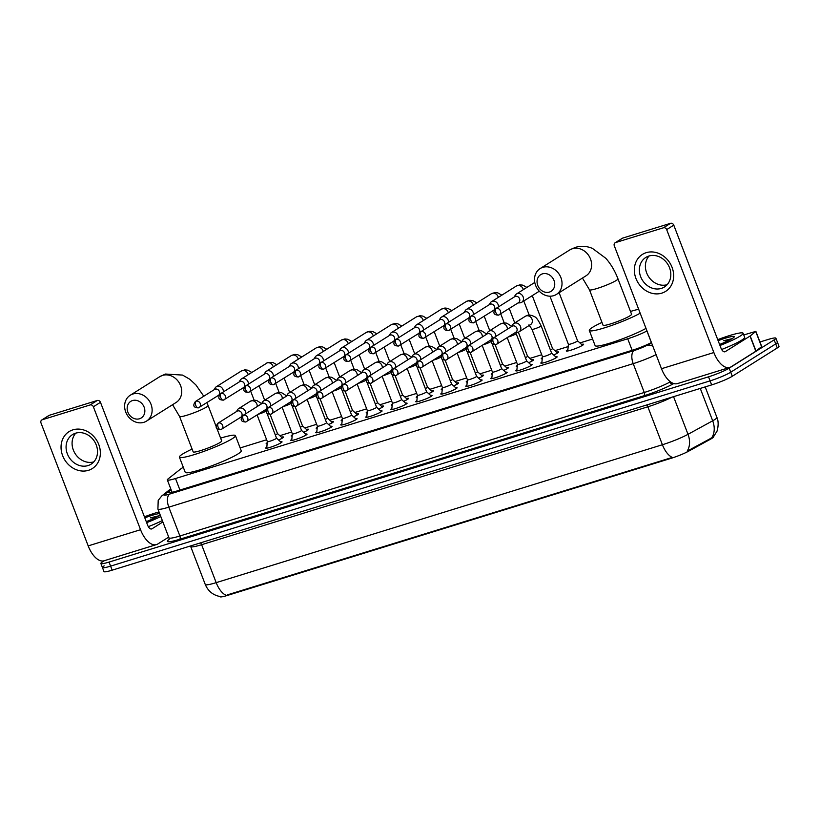 <?xml version="1.0" encoding="UTF-8"?>
<svg xmlns="http://www.w3.org/2000/svg" width="820" height="820" viewBox="0 0 820 820"><rect width="100%" height="100%" fill="white"/><g stroke="black" fill="none" stroke-linecap="round" stroke-linejoin="round"><path stroke-width="1.23" d="M280.583 441.826A8.723 1.004 159 0 1 282.039 441.847A8.723 1.004 159 0 1 281.116 442.738A8.723 1.004 159 0 1 272.117 446.695A8.723 1.004 159 0 1 265.741 448.099A8.723 1.004 159 0 1 266.664 447.207A8.723 1.004 159 0 1 266.808 447.115M305.593 434.098A8.723 1.004 159 0 1 307.049 434.118A8.723 1.004 159 0 1 306.127 435.01A8.723 1.004 159 0 1 297.127 438.966A8.723 1.004 159 0 1 290.752 440.371A8.723 1.004 159 0 1 291.674 439.479A8.723 1.004 159 0 1 291.817 439.387M330.603 426.369A8.723 1.004 159 0 1 332.059 426.39A8.723 1.004 159 0 1 331.136 427.281A8.723 1.004 159 0 1 322.137 431.238A8.723 1.004 159 0 1 315.761 432.642A8.723 1.004 159 0 1 316.684 431.75A8.723 1.004 159 0 1 316.827 431.658M355.613 418.641A8.723 1.004 159 0 1 357.069 418.661A8.723 1.004 159 0 1 356.136 419.553A8.723 1.004 159 0 1 347.147 423.509A8.723 1.004 159 0 1 340.771 424.914A8.723 1.004 159 0 1 341.694 424.022A8.723 1.004 159 0 1 341.837 423.93M380.623 410.912A8.723 1.004 159 0 1 382.079 410.933A8.723 1.004 159 0 1 381.146 411.824A8.723 1.004 159 0 1 372.147 415.781A8.723 1.004 159 0 1 365.781 417.185A8.723 1.004 159 0 1 366.704 416.293A8.723 1.004 159 0 1 366.847 416.201M405.633 403.184A8.723 1.004 159 0 1 407.079 403.204A8.723 1.004 159 0 1 406.156 404.096A8.723 1.004 159 0 1 397.157 408.053A8.723 1.004 159 0 1 390.791 409.457A8.723 1.004 159 0 1 391.714 408.565A8.723 1.004 159 0 1 391.857 408.473M430.643 395.455A8.723 1.004 159 0 1 432.089 395.476A8.723 1.004 159 0 1 431.166 396.367A8.723 1.004 159 0 1 422.167 400.324A8.723 1.004 159 0 1 415.791 401.728A8.723 1.004 159 0 1 416.724 400.836A8.723 1.004 159 0 1 416.867 400.744M455.654 387.727A8.723 1.004 159 0 1 457.099 387.747A8.723 1.004 159 0 1 456.176 388.639A8.723 1.004 159 0 1 447.177 392.595A8.723 1.004 159 0 1 440.801 394A8.723 1.004 159 0 1 441.734 393.108A8.723 1.004 159 0 1 441.867 393.016M480.663 379.998A8.723 1.004 159 0 1 482.109 380.019A8.723 1.004 159 0 1 481.186 380.91A8.723 1.004 159 0 1 472.187 384.867A8.723 1.004 159 0 1 465.811 386.271A8.723 1.004 159 0 1 466.734 385.38A8.723 1.004 159 0 1 466.877 385.287M505.663 372.27A8.723 1.004 159 0 1 507.119 372.29A8.723 1.004 159 0 1 506.196 373.182A8.723 1.004 159 0 1 497.197 377.138A8.723 1.004 159 0 1 490.821 378.543A8.723 1.004 159 0 1 491.744 377.651A8.723 1.004 159 0 1 491.887 377.559M530.673 364.541A8.723 1.004 159 0 1 532.129 364.562A8.723 1.004 159 0 1 531.206 365.453A8.723 1.004 159 0 1 522.207 369.41A8.723 1.004 159 0 1 515.831 370.814A8.723 1.004 159 0 1 516.754 369.922A8.723 1.004 159 0 1 516.897 369.83M555.683 356.813A8.723 1.004 159 0 1 557.139 356.833A8.723 1.004 159 0 1 556.206 357.725A8.723 1.004 159 0 1 547.217 361.681A8.723 1.004 159 0 1 540.841 363.086A8.723 1.004 159 0 1 541.764 362.194A8.723 1.004 159 0 1 541.907 362.102M281.434 437.142A9.287 1.066 159 0 1 283.505 437.05A9.287 1.066 159 0 1 282.521 438.003A9.287 1.066 159 0 1 278.574 440.002M267.146 443.815A9.287 1.066 159 0 1 266.162 443.712A9.287 1.066 159 0 1 267.146 442.759A9.287 1.066 159 0 1 267.258 442.687M306.434 429.413A9.287 1.066 159 0 1 308.515 429.321A9.287 1.066 159 0 1 307.531 430.274A9.287 1.066 159 0 1 303.584 432.273M292.156 436.086A9.287 1.066 159 0 1 291.172 435.984A9.287 1.066 159 0 1 292.156 435.03A9.287 1.066 159 0 1 292.268 434.959M331.444 421.685A9.287 1.066 159 0 1 333.514 421.593A9.287 1.066 159 0 1 332.53 422.546A9.287 1.066 159 0 1 328.584 424.545M317.155 428.358A9.287 1.066 159 0 1 316.182 428.255A9.287 1.066 159 0 1 317.166 427.302A9.287 1.066 159 0 1 317.279 427.23M356.454 413.957A9.287 1.066 159 0 1 358.524 413.864A9.287 1.066 159 0 1 357.54 414.817A9.287 1.066 159 0 1 353.594 416.816M342.165 420.629A9.287 1.066 159 0 1 341.192 420.527A9.287 1.066 159 0 1 342.176 419.573A9.287 1.066 159 0 1 342.278 419.502M381.464 406.228A9.287 1.066 159 0 1 383.534 406.136A9.287 1.066 159 0 1 382.55 407.089A9.287 1.066 159 0 1 378.604 409.088M367.175 412.901A9.287 1.066 159 0 1 366.202 412.798A9.287 1.066 159 0 1 367.186 411.845A9.287 1.066 159 0 1 367.288 411.773M406.474 398.499A9.287 1.066 159 0 1 408.544 398.407A9.287 1.066 159 0 1 407.56 399.36A9.287 1.066 159 0 1 403.614 401.359M392.185 405.172A9.287 1.066 159 0 1 391.212 405.07A9.287 1.066 159 0 1 392.196 404.116A9.287 1.066 159 0 1 392.298 404.045M431.484 390.771A9.287 1.066 159 0 1 433.554 390.679A9.287 1.066 159 0 1 432.57 391.632A9.287 1.066 159 0 1 428.624 393.631M417.195 397.444A9.287 1.066 159 0 1 416.222 397.341A9.287 1.066 159 0 1 417.206 396.388A9.287 1.066 159 0 1 417.308 396.316M456.494 383.042A9.287 1.066 159 0 1 458.564 382.95A9.287 1.066 159 0 1 457.58 383.904A9.287 1.066 159 0 1 453.634 385.902M442.205 389.715A9.287 1.066 159 0 1 441.232 389.613A9.287 1.066 159 0 1 442.216 388.659A9.287 1.066 159 0 1 442.318 388.588M481.504 375.314A9.287 1.066 159 0 1 483.574 375.222A9.287 1.066 159 0 1 482.59 376.175A9.287 1.066 159 0 1 478.644 378.174M467.215 381.987A9.287 1.066 159 0 1 466.231 381.884A9.287 1.066 159 0 1 467.215 380.931A9.287 1.066 159 0 1 467.328 380.859M506.514 367.585A9.287 1.066 159 0 1 508.584 367.493A9.287 1.066 159 0 1 507.601 368.446A9.287 1.066 159 0 1 503.654 370.445M492.226 374.258A9.287 1.066 159 0 1 491.241 374.156A9.287 1.066 159 0 1 492.226 373.202A9.287 1.066 159 0 1 492.338 373.131M531.514 359.857A9.287 1.066 159 0 1 533.584 359.765A9.287 1.066 159 0 1 532.6 360.718A9.287 1.066 159 0 1 528.654 362.717M517.236 366.53A9.287 1.066 159 0 1 516.251 366.427A9.287 1.066 159 0 1 517.236 365.474A9.287 1.066 159 0 1 517.348 365.402M556.524 352.128A9.287 1.066 159 0 1 558.594 352.036A9.287 1.066 159 0 1 557.61 352.989A9.287 1.066 159 0 1 553.664 354.988M542.235 358.801A9.287 1.066 159 0 1 541.261 358.699A9.287 1.066 159 0 1 542.245 357.745A9.287 1.066 159 0 1 542.358 357.674M581.534 344.4A9.287 1.066 159 0 1 583.604 344.308A9.287 1.066 159 0 1 582.62 345.261A9.287 1.066 159 0 1 573.047 349.463A9.287 1.066 159 0 1 566.271 350.97A9.287 1.066 159 0 1 567.255 350.017A9.287 1.066 159 0 1 567.87 349.648M219.965 596.519L220.037 596.683A14.729 1.691 -21 0 0 227.386 595.433L671.283 458.257A14.729 1.691 -21 0 0 688.564 451.215L710.714 439.079A14.729 1.691 -21 0 0 712.006 438.321A14.729 1.691 -21 0 0 713.564 436.804L713.554 436.783M183.321 467.328A16.359 1.876 -21 0 0 180.615 469.009L168.038 478.952A16.359 1.876 -21 0 0 167.331 479.915A16.359 1.876 -21 0 0 175.511 478.521L627.72 338.773A16.359 1.876 -21 0 0 646.929 330.962L646.99 330.931M592.583 339.029L579.924 342.934M568.178 346.573L554.914 350.673M541.723 354.742L529.904 358.401M516.713 362.471L504.894 366.13M491.713 370.199L479.884 373.858M466.703 377.928L454.885 381.587M441.693 385.656L429.875 389.315M416.683 393.385L404.865 397.044M391.673 401.113L379.855 404.772M366.663 408.842L354.845 412.501M341.653 416.57L329.835 420.229M316.643 424.299L304.825 427.958M291.643 432.027L279.815 435.686M266.633 439.756L240.147 447.945M227.386 595.433L226.074 595.31A19.096 9.543 -107.2 0 1 216.183 582.641L662.406 444.737A21.822 2.511 -21 0 0 688.011 434.323A19.096 14.483 61.3 0 1 687.129 451.184L712.662 437.357M759.955 341.991L767.715 339.593A16.359 1.876 159 0 1 775.894 338.188L777.442 342.237A16.359 1.876 159 0 1 775.71 343.918L730.733 372.208A16.359 1.876 159 0 1 710.089 380.869L110.597 566.128A16.359 1.876 159 0 1 102.428 567.522L103.976 571.571A16.359 1.876 159 0 0 112.155 570.177L711.637 384.908A16.359 1.876 159 0 0 732.28 376.257L777.268 347.967A16.359 1.876 159 0 0 779 346.286L777.442 342.237A16.359 1.876 159 0 1 775.71 343.918L730.733 372.208A16.359 1.876 159 0 1 710.089 380.869L110.597 566.128A16.359 1.876 159 0 1 102.428 567.522A16.359 1.876 159 0 1 104.16 565.841M227.201 594.93L672.297 457.416A19.096 9.543 72.8 0 1 662.406 444.737L647.841 406.802L201.617 544.705A21.822 2.511 159 0 1 190.711 546.561L190.445 545.976M775.894 338.188A16.359 1.876 159 0 1 774.162 339.869L729.175 368.17A16.359 1.876 159 0 1 708.531 376.821L109.05 562.079A16.359 1.876 159 0 1 100.87 563.473A16.359 1.876 159 0 1 102.602 561.792L104.345 560.706M171.165 489.909L169.135 491.518A16.359 1.876 -21 0 0 168.428 492.482A16.359 1.876 -21 0 0 176.597 491.088L632.333 350.253A16.359 1.876 -21 0 0 651.428 342.504M717.726 339.644A27.275 3.136 159 0 1 743.115 333.248A27.275 3.136 159 0 1 740.224 336.046A27.275 3.136 159 0 1 719.97 345.497M743.115 333.248L744.673 337.297A27.275 3.136 159 0 1 741.782 340.095A27.275 3.136 159 0 1 721.641 349.494M718.115 340.669A17.784 2.04 159 0 1 734.228 336.917A17.784 2.04 159 0 1 732.373 338.476A17.784 2.04 159 0 1 719.581 344.472M732.147 338.619L723.752 340.689L728.488 340.587M730.733 339.439L723.752 340.689M646.232 252.673A21.822 18.737 57.8 0 1 672.062 267.33A21.822 18.737 57.8 0 1 661.771 293.15A21.822 18.737 57.8 0 1 635.951 278.492A21.822 18.737 57.8 0 1 646.232 252.673M661.309 288.414A17.456 14.985 -122.2 0 0 664.395 287A17.456 14.985 -122.2 0 0 668.751 265.967A17.456 14.985 -122.2 0 0 648.886 256.035A17.456 14.985 -122.2 0 0 645.801 257.449A17.456 14.985 -122.2 0 0 641.445 278.482A17.456 14.985 -122.2 0 0 661.309 288.414M743.76 334.939L755.876 331.382L761.708 346.563L755.845 351.247L731.091 366.817A21.822 10.906 -107.2 0 1 729.769 367.432A21.822 10.906 -107.2 0 1 713.861 352.538L666.67 229.61A2.726 2.337 -122.2 0 0 663.441 227.786L670.545 223.317A2.726 2.337 57.8 0 1 673.774 225.141L720.964 348.069A5.453 2.726 72.8 0 0 724.941 351.79A5.453 2.726 72.8 0 0 725.269 351.636L750.197 335.954L755.876 331.382M729.769 367.432L677.402 383.606A21.822 10.906 -107.2 0 1 661.494 368.723L614.303 245.795A2.726 2.337 -122.2 0 1 615.595 242.566L663.441 227.786M615.113 242.792L622.216 238.323A2.726 2.337 57.8 0 1 622.698 238.097L670.545 223.317M667.131 284.694A17.456 14.985 57.8 0 1 648.425 276.422A17.456 14.985 57.8 0 1 649.071 255.983M144.422 516.815A27.275 3.136 159 0 1 159.018 511.905M160.166 514.888A17.784 2.04 159 0 1 159.07 515.647A17.784 2.04 159 0 1 146.267 521.643M144.812 517.84A17.784 2.04 159 0 1 159.654 513.556M158.844 515.79L150.45 517.861L155.185 517.758M160.802 516.538A27.275 3.136 159 0 1 146.667 522.658M162.35 520.587A27.275 3.136 159 0 1 148.328 526.665M157.419 516.61L150.45 517.861M542.399 273.88A9.819 8.425 -122.2 0 0 537.776 285.503A9.819 8.425 -122.2 0 0 549.39 292.094A9.819 8.425 -122.2 0 0 554.023 280.481A9.819 8.425 -122.2 0 0 542.399 273.88M553.705 295.661A15.272 13.11 57.8 0 1 536.321 286.979A15.272 13.11 57.8 0 1 540.134 268.57A15.272 13.11 57.8 0 1 542.83 267.34A15.272 13.11 57.8 0 1 560.214 276.022A15.272 13.11 57.8 0 1 556.401 294.431A15.272 13.11 57.8 0 1 553.705 295.661M617.972 278.831A15.272 1.753 -21 0 1 616.353 280.399A15.272 1.753 -21 0 1 597.083 288.476A15.272 1.753 -21 0 1 589.457 289.778L603.048 325.191A15.272 1.753 -21 0 0 614.2 322.721A15.272 1.753 -21 0 0 629.944 315.803A15.272 1.753 -21 0 0 631.564 314.244L617.972 278.831C614.908 270.846 610.859 263.999 605.795 258.279L592.481 248.419C586.874 246.051 581.165 245.703 575.332 247.373L569.726 249.957L540.134 268.57M640.184 313.199A30.002 3.444 159 0 1 609.393 326.247A30.002 3.444 159 0 1 589.303 330.46A30.002 3.444 159 0 1 592.481 327.385A30.002 3.444 159 0 1 601.982 322.414M630.498 311.467A30.002 3.444 159 0 1 638.667 309.253M646.006 328.379A30.002 3.444 159 0 1 615.215 341.417A30.002 3.444 159 0 1 595.125 345.64L589.303 330.46M132.512 400.56A9.819 8.425 -122.2 0 0 127.879 412.173A9.819 8.425 -122.2 0 0 139.502 418.764A9.819 8.425 -122.2 0 0 144.135 407.15A9.819 8.425 -122.2 0 0 132.512 400.56M143.808 422.331A15.272 13.11 57.8 0 1 126.434 413.649A15.272 13.11 57.8 0 1 130.247 395.24A15.272 13.11 57.8 0 1 132.942 394.01A15.272 13.11 57.8 0 1 150.316 402.692A15.272 13.11 57.8 0 1 146.503 421.101A15.272 13.11 57.8 0 1 143.808 422.331M216.162 426.554L208.085 405.5A15.272 1.753 -21 0 1 206.466 407.068A15.272 1.753 -21 0 1 187.196 415.145A15.272 1.753 -21 0 1 179.559 416.447L193.161 451.861A15.272 1.753 -21 0 0 204.313 449.391A15.272 1.753 -21 0 0 220.057 442.482A15.272 1.753 -21 0 0 221.677 440.914L216.91 428.491M220.611 438.136A30.002 3.444 159 0 1 235.422 435.635A30.002 3.444 159 0 1 232.244 438.71A30.002 3.444 159 0 1 201.31 452.291A30.002 3.444 159 0 1 179.406 457.14A30.002 3.444 159 0 1 182.583 454.054A30.002 3.444 159 0 1 192.095 449.083M235.422 435.635L241.244 450.805A30.002 3.444 159 0 1 238.066 453.89A30.002 3.444 159 0 1 207.142 467.472A30.002 3.444 159 0 1 185.228 472.31L179.406 457.14M568.414 344.308A4.91 0.564 -21 0 0 568.414 344.338A4.91 0.564 -21 0 0 572.001 343.549A4.91 0.564 -21 0 0 577.065 341.325A4.91 0.564 -21 0 0 577.577 340.823A4.91 0.564 -21 0 0 577.557 340.792M518.035 302.969L519.952 302.836A4.91 4.213 -122.2 0 0 520.823 302.672A4.91 4.213 -122.2 0 0 521.694 302.283A4.91 4.213 -122.2 0 0 523.139 296.871A4.91 4.213 -122.2 0 0 517.328 293.57A4.91 4.213 -122.2 0 0 516.467 293.97A4.91 4.213 -122.2 0 0 515.206 295.292L514.253 296.963M496.172 308.443A3.546 1.773 -107.2 0 0 495.895 312.697A3.546 1.773 72.8 0 0 498.488 315.126L518.599 302.611A3.546 3.044 -122.2 0 0 514.816 296.614L495.546 308.73C492.656 312.83 493.63 314.962 498.488 315.126A3.546 1.773 72.8 0 0 498.703 315.023A3.546 3.044 -122.2 0 0 496.172 308.443A3.546 3.044 -122.2 0 0 495.546 308.73M550.394 349.914A4.91 0.564 -21 0 0 552.055 349.053A4.91 0.564 -21 0 0 552.567 348.551A4.91 0.564 -21 0 0 552.557 348.52M498.478 306.895A4.91 4.213 -122.2 0 0 498.129 304.599A4.91 4.213 -122.2 0 0 492.318 301.299A4.91 4.213 -122.2 0 0 491.457 301.698A4.91 4.213 -122.2 0 0 490.196 303.021L489.243 304.691M471.172 316.171A3.546 1.773 -107.2 0 0 470.895 320.425A3.546 1.773 72.8 0 0 473.478 322.854L493.589 310.339A3.546 3.044 -122.2 0 0 489.817 304.343L470.547 316.458C467.646 320.558 468.62 322.69 473.478 322.854A3.546 1.773 72.8 0 0 473.693 322.752A3.546 3.044 -122.2 0 0 471.172 316.171A3.546 3.044 -122.2 0 0 470.547 316.458M525.384 357.643A4.91 0.564 -21 0 0 527.045 356.782A4.91 0.564 -21 0 0 527.567 356.28A4.91 0.564 -21 0 0 527.547 356.249L532.518 360.769M473.468 314.624A4.91 4.213 -122.2 0 0 473.119 312.328A4.91 4.213 -122.2 0 0 467.308 309.027A4.91 4.213 -122.2 0 0 466.447 309.427A4.91 4.213 -122.2 0 0 465.196 310.749L464.243 312.42M446.162 323.9A3.546 1.773 -107.2 0 0 445.885 328.154A3.546 1.773 72.8 0 0 448.468 330.583L468.579 318.068A3.546 3.044 -122.2 0 0 464.807 312.071L445.537 324.187C442.636 328.287 443.61 330.419 448.468 330.583A3.546 1.773 72.8 0 0 448.683 330.481A3.546 3.044 -122.2 0 0 446.162 323.9A3.546 3.044 -122.2 0 0 445.537 324.187M500.374 365.371A4.91 0.564 -21 0 0 502.035 364.51A4.91 0.564 -21 0 0 502.557 364.008A4.91 0.564 -21 0 0 502.537 363.977L507.518 368.498M448.458 322.352A4.91 4.213 -122.2 0 0 448.109 320.056A4.91 4.213 -122.2 0 0 442.298 316.756A4.91 4.213 -122.2 0 0 441.437 317.155A4.91 4.213 -122.2 0 0 440.186 318.478L439.233 320.148M421.152 331.628A3.546 1.773 -107.2 0 0 420.875 335.882A3.546 1.773 72.8 0 0 423.458 338.311L443.569 325.796A3.546 3.044 -122.2 0 0 439.797 319.8L420.527 331.915C417.626 336.015 418.61 338.147 423.458 338.311A3.546 1.773 72.8 0 0 423.673 338.209A3.546 3.044 -122.2 0 0 421.152 331.628A3.546 3.044 -122.2 0 0 420.527 331.915M475.364 373.1A4.91 0.564 -21 0 0 477.025 372.239A4.91 0.564 -21 0 0 477.547 371.737A4.91 0.564 -21 0 0 477.527 371.706L482.508 376.226M423.448 330.081A4.91 4.213 -122.2 0 0 423.099 327.785A4.91 4.213 -122.2 0 0 417.298 324.484A4.91 4.213 -122.2 0 0 416.427 324.884A4.91 4.213 -122.2 0 0 415.176 326.206L414.223 327.877M396.142 339.357A3.546 1.773 -107.2 0 0 395.865 343.611A3.546 1.773 72.8 0 0 398.448 346.04L418.559 333.525A3.546 3.044 -122.2 0 0 414.787 327.529L395.517 339.644C392.616 343.744 393.6 345.876 398.448 346.04A3.546 1.773 72.8 0 0 398.663 345.937A3.546 3.044 -122.2 0 0 396.142 339.357A3.546 3.044 -122.2 0 0 395.517 339.644M450.354 380.828A4.91 0.564 -21 0 0 452.015 379.967A4.91 0.564 -21 0 0 452.537 379.465A4.91 0.564 -21 0 0 452.517 379.434L457.498 383.955M398.438 337.809A4.91 4.213 -122.2 0 0 398.1 335.513A4.91 4.213 -122.2 0 0 392.288 332.213A4.91 4.213 -122.2 0 0 391.417 332.612A4.91 4.213 -122.2 0 0 390.166 333.935L389.213 335.606M371.132 347.085A3.546 1.773 -107.2 0 0 370.855 351.339A3.546 1.773 72.8 0 0 373.438 353.768L393.549 341.253A3.546 3.044 -122.2 0 0 389.777 335.257L370.507 347.372C367.606 351.472 368.59 353.604 373.438 353.768A3.546 1.773 72.8 0 0 373.654 353.666A3.546 3.044 -122.2 0 0 371.132 347.085A3.546 3.044 -122.2 0 0 370.507 347.372M425.344 388.557A4.91 0.564 -21 0 0 427.005 387.696A4.91 0.564 -21 0 0 427.527 387.194A4.91 0.564 -21 0 0 427.507 387.163M373.428 345.538A4.91 4.213 -122.2 0 0 373.09 343.242A4.91 4.213 -122.2 0 0 367.278 339.941A4.91 4.213 -122.2 0 0 366.407 340.341A4.91 4.213 -122.2 0 0 365.156 341.663L364.203 343.334M346.122 354.814A3.546 1.773 -107.2 0 0 345.845 359.068A3.546 1.773 72.8 0 0 348.428 361.497L368.549 348.982A3.546 3.044 -122.2 0 0 364.767 342.986L345.497 355.101C342.596 359.201 343.58 361.333 348.428 361.497A3.546 1.773 72.8 0 0 348.643 361.394A3.546 3.044 -122.2 0 0 346.122 354.814A3.546 3.044 -122.2 0 0 345.497 355.101M400.334 396.285A4.91 0.564 -21 0 0 401.995 395.424A4.91 0.564 -21 0 0 402.517 394.922A4.91 0.564 -21 0 0 402.497 394.891L407.478 399.412M348.418 353.266A4.91 4.213 -122.2 0 0 348.08 350.97A4.91 4.213 -122.2 0 0 342.268 347.67A4.91 4.213 -122.2 0 0 341.397 348.069A4.91 4.213 -122.2 0 0 340.146 349.392L339.193 351.062M321.112 362.542A3.546 1.773 -107.2 0 0 320.835 366.796A3.546 1.773 72.8 0 0 323.428 369.226L343.539 356.71A3.546 3.044 -122.2 0 0 339.757 350.714L320.487 362.829C317.596 366.929 318.57 369.061 323.428 369.226A3.546 1.773 72.8 0 0 323.644 369.123A3.546 3.044 -122.2 0 0 321.112 362.542A3.546 3.044 -122.2 0 0 320.487 362.829M375.324 404.014A4.91 0.564 -21 0 0 376.985 403.153A4.91 0.564 -21 0 0 377.507 402.651A4.91 0.564 -21 0 0 377.487 402.62L382.468 407.14M323.408 360.995A4.91 4.213 -122.2 0 0 323.07 358.699A4.91 4.213 -122.2 0 0 317.258 355.398A4.91 4.213 -122.2 0 0 316.397 355.798A4.91 4.213 -122.2 0 0 315.136 357.12L314.183 358.791M296.102 370.271A3.546 1.773 -107.2 0 0 295.825 374.535A3.546 1.773 72.8 0 0 298.418 376.954L318.529 364.439A3.546 3.044 -122.2 0 0 314.747 358.442L295.477 370.558C292.586 374.658 293.56 376.79 298.418 376.954A3.546 1.773 72.8 0 0 298.634 376.851A3.546 3.044 -122.2 0 0 296.102 370.271A3.546 3.044 -122.2 0 0 295.477 370.558M350.324 411.742A4.91 0.564 -21 0 0 351.985 410.881A4.91 0.564 -21 0 0 352.497 410.379A4.91 0.564 -21 0 0 352.477 410.348L357.458 414.869M298.408 368.723A4.91 4.213 -122.2 0 0 298.06 366.427A4.91 4.213 -122.2 0 0 292.248 363.127A4.91 4.213 -122.2 0 0 291.387 363.526A4.91 4.213 -122.2 0 0 290.126 364.849L289.173 366.519M271.092 377.999A3.546 1.773 -107.2 0 0 270.825 382.263A3.546 1.773 72.8 0 0 273.409 384.683L293.519 372.167A3.546 3.044 -122.2 0 0 289.747 366.171L270.467 378.286C267.576 382.386 268.55 384.518 273.409 384.683A3.546 1.773 72.8 0 0 273.624 384.58A3.546 3.044 -122.2 0 0 271.092 377.999A3.546 3.044 -122.2 0 0 270.467 378.286M325.314 419.471A4.91 0.564 -21 0 0 326.975 418.61A4.91 0.564 -21 0 0 327.487 418.108A4.91 0.564 -21 0 0 327.477 418.077L332.448 422.597M273.398 376.452A4.91 4.213 -122.2 0 0 273.05 374.156A4.91 4.213 -122.2 0 0 267.238 370.855A4.91 4.213 -122.2 0 0 266.377 371.255A4.91 4.213 -122.2 0 0 265.116 372.577L264.163 374.248M246.092 385.728A3.546 1.773 -107.2 0 0 245.815 389.992A3.546 1.773 72.8 0 0 248.398 392.411L268.509 379.896A3.546 3.044 -122.2 0 0 264.737 373.899L245.467 386.015C242.566 390.115 243.54 392.247 248.398 392.411A3.546 1.773 72.8 0 0 248.614 392.308A3.546 3.044 -122.2 0 0 246.092 385.728A3.546 3.044 -122.2 0 0 245.467 386.015M300.305 427.199A4.91 0.564 -21 0 0 301.965 426.338A4.91 0.564 -21 0 0 302.488 425.836A4.91 0.564 -21 0 0 302.467 425.805M248.388 384.18A4.91 4.213 -122.2 0 0 248.04 381.884A4.91 4.213 -122.2 0 0 242.228 378.584A4.91 4.213 -122.2 0 0 241.367 378.983A4.91 4.213 -122.2 0 0 240.116 380.306L239.163 381.976M221.082 393.457A3.546 1.773 -107.2 0 0 220.805 397.72A3.546 1.773 72.8 0 0 223.388 400.139L243.499 387.624A3.546 3.044 -122.2 0 0 239.727 381.628L220.457 393.743C217.556 397.843 218.54 399.976 223.388 400.139A3.546 1.773 72.8 0 0 223.604 400.037A3.546 3.044 -122.2 0 0 221.082 393.457A3.546 3.044 -122.2 0 0 220.457 393.743M275.294 434.928A4.91 0.564 -21 0 0 276.955 434.067A4.91 0.564 -21 0 0 277.478 433.565A4.91 0.564 -21 0 0 277.457 433.534L282.439 438.054M223.378 391.909A4.91 4.213 -122.2 0 0 223.03 389.613A4.91 4.213 -122.2 0 0 217.218 386.312A4.91 4.213 -122.2 0 0 216.357 386.712A4.91 4.213 -122.2 0 0 215.106 388.034L214.153 389.705M196.072 401.185A3.546 1.773 -107.2 0 0 195.796 405.449A3.546 1.773 72.8 0 0 198.378 407.868L218.489 395.353A3.546 3.044 -122.2 0 0 214.717 389.356L195.447 401.472C192.546 405.572 193.53 407.704 198.378 407.868A3.546 1.773 72.8 0 0 198.594 407.765A3.546 3.044 -122.2 0 0 196.072 401.185A3.546 3.044 -122.2 0 0 195.447 401.472M541.794 363.188L542.461 356.649A4.91 0.564 -21 0 0 542.461 356.659A4.91 0.564 -21 0 0 546.048 355.87A4.91 0.564 -21 0 0 551.112 353.645A4.91 0.564 -21 0 0 551.624 353.143A4.91 0.564 -21 0 0 551.614 353.112L556.493 357.551M515.39 332.53L517.317 332.397A4.91 4.213 -122.2 0 0 518.189 332.233A4.91 4.213 -122.2 0 0 519.05 331.844A4.91 4.213 -122.2 0 0 520.495 326.432A4.91 4.213 -122.2 0 0 514.693 323.131A4.91 4.213 -122.2 0 0 513.822 323.531A4.91 4.213 -122.2 0 0 512.572 324.853L511.618 326.524M493.537 338.004A3.546 1.773 -107.2 0 0 493.261 342.268A3.546 1.773 72.8 0 0 495.844 344.687L515.954 332.172A3.546 3.044 -122.2 0 0 512.182 326.175L492.912 338.291C490.011 342.391 490.995 344.523 495.844 344.687A3.546 1.773 72.8 0 0 496.059 344.584A3.546 3.044 -122.2 0 0 493.537 338.004A3.546 3.044 -122.2 0 0 492.912 338.291M517.451 364.357A4.91 0.564 -21 0 0 517.451 364.387A4.91 0.564 -21 0 0 521.038 363.598A4.91 0.564 -21 0 0 526.102 361.374A4.91 0.564 -21 0 0 526.624 360.872A4.91 0.564 -21 0 0 526.604 360.841L531.483 365.279M495.833 336.456A4.91 4.213 -122.2 0 0 495.495 334.16A4.91 4.213 -122.2 0 0 489.683 330.86A4.91 4.213 -122.2 0 0 488.812 331.26A4.91 4.213 -122.2 0 0 487.562 332.582L486.608 334.252M468.527 345.732A3.546 1.773 -107.2 0 0 468.251 349.996A3.546 1.773 72.8 0 0 470.834 352.415L490.944 339.9A3.546 3.044 -122.2 0 0 487.172 333.904L467.902 346.019C465.001 350.119 465.985 352.252 470.834 352.415A3.546 1.773 72.8 0 0 471.049 352.313A3.546 3.044 -122.2 0 0 468.527 345.732A3.546 3.044 -122.2 0 0 467.902 346.019M492.441 372.085A4.91 0.564 -21 0 0 492.441 372.116A4.91 0.564 -21 0 0 496.028 371.327A4.91 0.564 -21 0 0 501.092 369.102A4.91 0.564 -21 0 0 501.614 368.6A4.91 0.564 -21 0 0 501.594 368.569L506.473 373.008M470.823 344.185A4.91 4.213 -122.2 0 0 470.485 341.889A4.91 4.213 -122.2 0 0 464.673 338.588A4.91 4.213 -122.2 0 0 463.802 338.988A4.91 4.213 -122.2 0 0 462.552 340.31L461.598 341.981M443.517 353.461A3.546 1.773 -107.2 0 0 443.241 357.725A3.546 1.773 72.8 0 0 445.824 360.144L465.934 347.629A3.546 3.044 -122.2 0 0 462.162 341.632L442.892 353.748C439.991 357.848 440.976 359.98 445.824 360.144A3.546 1.773 72.8 0 0 446.039 360.041A3.546 3.044 -122.2 0 0 443.517 353.461A3.546 3.044 -122.2 0 0 442.892 353.748M466.775 386.374L467.431 379.834A4.91 0.564 -21 0 0 467.441 379.844A4.91 0.564 -21 0 0 471.018 379.055A4.91 0.564 -21 0 0 476.082 376.831A4.91 0.564 -21 0 0 476.604 376.329A4.91 0.564 -21 0 0 476.584 376.298M445.813 351.913A4.91 4.213 -122.2 0 0 445.475 349.617A4.91 4.213 -122.2 0 0 439.663 346.317A4.91 4.213 -122.2 0 0 438.792 346.716A4.91 4.213 -122.2 0 0 437.542 348.039L436.588 349.709M418.507 361.189A3.546 1.773 -107.2 0 0 418.231 365.453A3.546 1.773 72.8 0 0 420.824 367.872L440.934 355.357A3.546 3.044 -122.2 0 0 437.152 349.361L417.882 361.476C414.992 365.577 415.965 367.708 420.824 367.872A3.546 1.773 72.8 0 0 421.039 367.77A3.546 3.044 -122.2 0 0 418.507 361.189A3.546 3.044 -122.2 0 0 417.882 361.476M441.765 394.102L442.421 387.563A4.91 0.564 -21 0 0 442.431 387.573A4.91 0.564 -21 0 0 446.008 386.784A4.91 0.564 -21 0 0 451.072 384.559A4.91 0.564 -21 0 0 451.594 384.057A4.91 0.564 -21 0 0 451.574 384.026M420.803 359.642A4.91 4.213 -122.2 0 0 420.465 357.346A4.91 4.213 -122.2 0 0 414.654 354.045A4.91 4.213 -122.2 0 0 413.782 354.445A4.91 4.213 -122.2 0 0 412.532 355.767L411.578 357.438M393.497 368.918A3.546 1.773 -107.2 0 0 393.221 373.182A3.546 1.773 72.8 0 0 395.814 375.601L415.924 363.086A3.546 3.044 -122.2 0 0 412.142 357.089L392.872 369.205C389.982 373.305 390.955 375.437 395.814 375.601A3.546 1.773 72.8 0 0 396.029 375.498A3.546 3.044 -122.2 0 0 393.497 368.918A3.546 3.044 -122.2 0 0 392.872 369.205M416.755 401.831L417.411 395.291A4.91 0.564 -21 0 0 417.421 395.301A4.91 0.564 -21 0 0 420.998 394.512A4.91 0.564 -21 0 0 426.062 392.288A4.91 0.564 -21 0 0 426.584 391.786A4.91 0.564 -21 0 0 426.564 391.755L431.443 396.193M395.804 367.37A4.91 4.213 -122.2 0 0 395.455 365.074A4.91 4.213 -122.2 0 0 389.643 361.774A4.91 4.213 -122.2 0 0 388.782 362.173A4.91 4.213 -122.2 0 0 387.522 363.496L386.568 365.166M368.487 376.646A3.546 1.773 -107.2 0 0 368.211 380.91A3.546 1.773 72.8 0 0 370.804 383.329L390.914 370.814A3.546 3.044 -122.2 0 0 387.132 364.818L367.862 376.933C364.972 381.034 365.945 383.165 370.804 383.329A3.546 1.773 72.8 0 0 371.019 383.227A3.546 3.044 -122.2 0 0 368.487 376.646A3.546 3.044 -122.2 0 0 367.862 376.933M392.411 402.999A4.91 0.564 -21 0 0 392.411 403.03A4.91 0.564 -21 0 0 395.998 402.241A4.91 0.564 -21 0 0 401.052 400.016A4.91 0.564 -21 0 0 401.574 399.514A4.91 0.564 -21 0 0 401.554 399.483M370.794 375.099A4.91 4.213 -122.2 0 0 370.445 372.803A4.91 4.213 -122.2 0 0 364.633 369.502A4.91 4.213 -122.2 0 0 363.772 369.902A4.91 4.213 -122.2 0 0 362.512 371.224L361.558 372.895M343.488 384.375A3.546 1.773 -107.2 0 0 343.211 388.639A3.546 1.773 72.8 0 0 345.794 391.058L365.904 378.543A3.546 3.044 -122.2 0 0 362.132 372.546L342.862 384.662C339.962 388.762 340.935 390.894 345.794 391.058A3.546 1.773 72.8 0 0 346.009 390.955A3.546 3.044 -122.2 0 0 343.488 384.375A3.546 3.044 -122.2 0 0 342.862 384.662M367.401 410.728A4.91 0.564 -21 0 0 367.401 410.758A4.91 0.564 -21 0 0 370.988 409.969A4.91 0.564 -21 0 0 376.052 407.745A4.91 0.564 -21 0 0 376.564 407.243A4.91 0.564 -21 0 0 376.544 407.212M345.784 382.827A4.91 4.213 -122.2 0 0 345.435 380.531A4.91 4.213 -122.2 0 0 339.623 377.231A4.91 4.213 -122.2 0 0 338.762 377.63A4.91 4.213 -122.2 0 0 337.512 378.953L336.559 380.623M318.478 392.103A3.546 1.773 -107.2 0 0 318.201 396.367A3.546 1.773 72.8 0 0 320.784 398.786L340.894 386.271A3.546 3.044 -122.2 0 0 337.122 380.275L317.853 392.39C314.952 396.49 315.925 398.622 320.784 398.786A3.546 1.773 72.8 0 0 320.999 398.684A3.546 3.044 -122.2 0 0 318.478 392.103A3.546 3.044 -122.2 0 0 317.853 392.39M341.725 425.016L342.391 418.477A4.91 0.564 -21 0 0 342.391 418.487A4.91 0.564 -21 0 0 345.978 417.698A4.91 0.564 -21 0 0 351.042 415.473A4.91 0.564 -21 0 0 351.554 414.971A4.91 0.564 -21 0 0 351.544 414.94M320.774 390.556A4.91 4.213 -122.2 0 0 320.425 388.26A4.91 4.213 -122.2 0 0 314.613 384.959A4.91 4.213 -122.2 0 0 313.752 385.359A4.91 4.213 -122.2 0 0 312.502 386.681L311.549 388.352M293.468 399.832A3.546 1.773 -107.2 0 0 293.191 404.096A3.546 1.773 72.8 0 0 295.774 406.515L315.885 394A3.546 3.044 -122.2 0 0 312.112 388.003L292.842 400.119C289.942 404.219 290.926 406.351 295.774 406.515A3.546 1.773 72.8 0 0 295.989 406.412A3.546 3.044 -122.2 0 0 293.468 399.832A3.546 3.044 -122.2 0 0 292.842 400.119M316.715 432.745L317.381 426.205A4.91 0.564 -21 0 0 317.381 426.215A4.91 0.564 -21 0 0 320.968 425.426A4.91 0.564 -21 0 0 326.032 423.202A4.91 0.564 -21 0 0 326.555 422.7A4.91 0.564 -21 0 0 326.534 422.669M295.764 398.284A4.91 4.213 -122.2 0 0 295.415 395.988A4.91 4.213 -122.2 0 0 289.614 392.688A4.91 4.213 -122.2 0 0 288.742 393.087A4.91 4.213 -122.2 0 0 287.492 394.41L286.539 396.08M268.458 407.56A3.546 1.773 -107.2 0 0 268.181 411.824A3.546 1.773 72.8 0 0 270.764 414.243L290.874 401.728A3.546 3.044 -122.2 0 0 287.103 395.732L267.832 407.847C264.932 411.947 265.916 414.079 270.764 414.243A3.546 1.773 72.8 0 0 270.979 414.141A3.546 3.044 -122.2 0 0 268.458 407.56A3.546 3.044 -122.2 0 0 267.832 407.847M291.715 440.473L292.371 433.934A4.91 0.564 -21 0 0 292.371 433.944A4.91 0.564 -21 0 0 295.958 433.155A4.91 0.564 -21 0 0 301.022 430.93A4.91 0.564 -21 0 0 301.545 430.428A4.91 0.564 -21 0 0 301.524 430.397M270.754 406.013A4.91 4.213 -122.2 0 0 270.415 403.717A4.91 4.213 -122.2 0 0 264.604 400.416A4.91 4.213 -122.2 0 0 263.733 400.816A4.91 4.213 -122.2 0 0 262.482 402.138L261.529 403.809M243.448 415.289A3.546 1.773 -107.2 0 0 243.171 419.553A3.546 1.773 72.8 0 0 245.754 421.972L265.864 409.457A3.546 3.044 -122.2 0 0 262.092 403.46L242.822 415.576C239.922 419.676 240.906 421.808 245.754 421.972A3.546 1.773 72.8 0 0 245.969 421.869A3.546 3.044 -122.2 0 0 243.448 415.289A3.546 3.044 -122.2 0 0 242.822 415.576M267.361 441.642A4.91 0.564 -21 0 0 267.371 441.672A4.91 0.564 -21 0 0 270.948 440.883A4.91 0.564 -21 0 0 276.012 438.659A4.91 0.564 -21 0 0 276.535 438.157A4.91 0.564 -21 0 0 276.514 438.126M245.744 413.741A4.91 4.213 -122.2 0 0 245.405 411.445A4.91 4.213 -122.2 0 0 239.594 408.145A4.91 4.213 -122.2 0 0 238.722 408.544A4.91 4.213 -122.2 0 0 237.472 409.867L236.519 411.537M218.438 423.017A3.546 1.773 -107.2 0 0 218.161 427.281A3.546 1.773 72.8 0 0 220.744 429.7L240.865 417.185A3.546 3.044 -122.2 0 0 237.082 411.189L217.812 423.304C214.922 427.404 215.896 429.536 220.744 429.7A3.546 1.773 72.8 0 0 220.959 429.598A3.546 3.044 -122.2 0 0 218.438 423.017A3.546 3.044 -122.2 0 0 217.812 423.304M72.929 429.844A21.822 18.737 57.8 0 1 98.759 444.501A21.822 18.737 57.8 0 1 88.468 470.321A21.822 18.737 57.8 0 1 62.638 455.664A21.822 18.737 57.8 0 1 72.929 429.844M88.006 465.586A17.456 14.985 -122.2 0 0 91.081 464.171A17.456 14.985 -122.2 0 0 95.448 443.138A17.456 14.985 -122.2 0 0 75.573 433.206A17.456 14.985 -122.2 0 0 72.498 434.62A17.456 14.985 -122.2 0 0 68.142 455.654A17.456 14.985 -122.2 0 0 88.006 465.586M168.695 537.12L157.788 543.988A21.822 10.906 -107.2 0 1 156.466 544.593A21.822 10.906 -107.2 0 1 140.548 529.71L93.367 406.781A2.726 2.337 -122.2 0 0 90.138 404.957L97.242 400.488A2.726 2.337 57.8 0 1 100.47 402.312L147.651 525.241A5.453 2.726 72.8 0 0 151.628 528.961A5.453 2.726 72.8 0 0 151.966 528.808L162.873 521.951M156.466 544.593L104.099 560.777A21.822 10.906 -107.2 0 1 88.191 545.894L41 422.966A2.726 2.337 -122.2 0 1 42.281 419.737L90.138 404.957M41.81 419.963L48.903 415.494A2.726 2.337 57.8 0 1 49.384 415.268L97.242 400.488M93.829 461.865A17.456 14.985 57.8 0 1 75.112 453.593A17.456 14.985 57.8 0 1 75.768 433.155M710.714 439.079L710.428 438.341M688.564 451.215L688.287 450.487M651.367 342.534L646.929 330.962M632.148 350.314L627.72 338.773M179.939 490.063L175.511 478.521M673.558 396.675L688.011 434.323L712.682 420.793A21.822 2.511 -21 0 0 714.609 419.666A21.822 2.511 -21 0 0 716.916 417.431L705.2 386.907M711.76 437.716A19.096 14.483 61.3 0 0 712.682 420.793L700.27 388.424M220.498 596.601C213.261 595.341 208.188 591.312 205.277 584.506A21.822 2.511 -21 0 0 216.183 582.641L201.617 544.705A5.453 2.726 72.8 0 0 200.654 542.819M777.268 347.967L774.162 339.869M732.28 376.257L729.175 368.17M711.637 384.908L708.531 376.821M112.155 570.177L109.05 562.079M671.959 397.177A21.822 2.511 159 0 1 647.841 406.802A5.453 2.726 72.8 0 0 646.877 404.926M673.753 383.555L672.871 384.037A24.549 2.819 159 0 1 644.069 395.752L179.672 539.273A24.549 2.819 159 0 1 168.469 539.919L169.002 539.488M669.499 381.064L669.889 382.069L670.391 381.782M656.092 354.64A21.822 2.511 159 0 1 633.214 363.649L644.274 392.483A21.822 2.511 -21 0 0 669.889 382.069A2.726 2.071 -118.7 0 0 672.871 384.037M170.97 489.386L164.687 494.357A10.906 1.25 -21 0 0 169.668 494.07L634.065 350.55A10.906 5.453 72.8 0 0 633.214 363.649L168.807 507.16L179.877 535.993L644.274 392.483A2.726 1.363 -107.2 0 1 644.069 395.752M169.668 494.07A10.906 5.453 72.8 0 0 168.807 507.16A21.822 2.511 159 0 1 157.911 509.025L168.982 537.858A21.822 2.511 -21 0 0 179.877 535.993A2.726 1.363 -107.2 0 1 179.672 539.273M634.065 350.55A10.906 1.25 -21 0 0 646.867 345.343L651.531 342.78M170.755 488.833L161.796 495.915A10.906 10.168 51.7 0 1 164.687 494.357M646.867 345.343A10.906 8.282 61.3 0 1 652.853 346.214M169.596 492.728L169.135 491.518M661.494 368.723L713.861 352.538M622.698 238.097L615.595 242.566M724.583 351.852L725.269 351.636M755.845 351.247L750.023 336.067M673.774 225.141L666.67 229.61M750.197 335.954L756.019 351.124M761.585 346.716L755.763 331.546M556.401 294.431L585.992 275.817A15.272 13.11 -122.2 0 0 589.805 257.408A15.272 13.11 -122.2 0 0 572.422 248.726A15.272 13.11 -122.2 0 0 569.726 249.957M146.503 421.101L176.095 402.487A15.272 13.11 -122.2 0 0 179.918 384.078A15.272 13.11 -122.2 0 0 162.534 375.396A15.272 13.11 -122.2 0 0 159.838 376.626L130.247 395.24M530.889 296.491A4.91 0.564 -21 0 0 531.698 296.04A4.91 0.564 -21 0 0 532.149 295.702M523.314 289.655A4.91 4.213 -122.2 0 0 517.276 285.606A4.91 4.213 -122.2 0 0 517.02 285.688A4.91 4.213 -122.2 0 0 516.405 285.995L491.457 301.698M498.304 297.383A4.91 4.213 -122.2 0 0 492.266 293.334A4.91 4.213 -122.2 0 0 492.01 293.416A4.91 4.213 -122.2 0 0 491.395 293.724L466.447 309.427M473.294 305.112A4.91 4.213 -122.2 0 0 467.256 301.063A4.91 4.213 -122.2 0 0 467 301.145A4.91 4.213 -122.2 0 0 466.385 301.452L441.437 317.155M448.284 312.84A4.91 4.213 -122.2 0 0 442.246 308.791A4.91 4.213 -122.2 0 0 441.99 308.873A4.91 4.213 -122.2 0 0 441.375 309.181L416.427 324.884M423.274 320.569A4.91 4.213 -122.2 0 0 417.236 316.52A4.91 4.213 -122.2 0 0 416.98 316.602A4.91 4.213 -122.2 0 0 416.375 316.909L391.417 332.612M398.264 328.297A4.91 4.213 -122.2 0 0 392.226 324.248A4.91 4.213 -122.2 0 0 391.981 324.33A4.91 4.213 -122.2 0 0 391.365 324.638L366.407 340.341M373.264 336.026A4.91 4.213 -122.2 0 0 367.216 331.977A4.91 4.213 -122.2 0 0 366.97 332.059A4.91 4.213 -122.2 0 0 366.356 332.366L341.397 348.069M348.254 343.754A4.91 4.213 -122.2 0 0 342.207 339.705A4.91 4.213 -122.2 0 0 341.96 339.787A4.91 4.213 -122.2 0 0 341.345 340.095L316.397 355.798M323.244 351.483A4.91 4.213 -122.2 0 0 317.207 347.434A4.91 4.213 -122.2 0 0 316.95 347.516A4.91 4.213 -122.2 0 0 316.335 347.823L291.387 363.526M298.234 359.211A4.91 4.213 -122.2 0 0 292.197 355.162A4.91 4.213 -122.2 0 0 291.94 355.244A4.91 4.213 -122.2 0 0 291.325 355.552L266.377 371.255M273.224 366.94A4.91 4.213 -122.2 0 0 267.187 362.891A4.91 4.213 -122.2 0 0 266.93 362.973A4.91 4.213 -122.2 0 0 266.315 363.28M248.214 374.668A4.91 4.213 -122.2 0 0 242.177 370.619A4.91 4.213 -122.2 0 0 241.92 370.702A4.91 4.213 -122.2 0 0 241.305 371.019L216.357 386.712M542.461 356.659L531.975 329.343A4.91 0.564 -21 0 0 534.691 328.84A4.91 0.564 -21 0 0 540.626 326.329A4.91 0.564 -21 0 0 541.139 325.827L551.624 353.143M519.05 331.844L530.56 324.607A4.91 4.213 -122.2 0 0 531.78 318.683A4.91 4.213 -122.2 0 0 526.194 315.895A4.91 4.213 -122.2 0 0 525.938 315.987A4.91 4.213 -122.2 0 0 525.333 316.294L513.822 323.531M508.359 336.958A4.91 0.564 -21 0 0 509.681 336.569A4.91 0.564 -21 0 0 515.616 334.058A4.91 0.564 -21 0 0 516.139 333.555L526.624 360.872M507.344 329.22A4.91 4.213 -122.2 0 0 501.184 323.623A4.91 4.213 -122.2 0 0 500.938 323.715A4.91 4.213 -122.2 0 0 500.323 324.023L488.812 331.26M483.349 344.687A4.91 0.564 -21 0 0 484.671 344.297A4.91 0.564 -21 0 0 490.606 341.786A4.91 0.564 -21 0 0 491.129 341.284L491.272 341.663M482.334 336.948A4.91 4.213 -122.2 0 0 476.174 331.352A4.91 4.213 -122.2 0 0 475.928 331.444A4.91 4.213 -122.2 0 0 475.313 331.752L463.802 338.988M458.339 352.415A4.91 0.564 -21 0 0 459.661 352.026A4.91 0.564 -21 0 0 465.596 349.515A4.91 0.564 -21 0 0 466.119 349.012L466.262 349.392M457.324 344.677A4.91 4.213 -122.2 0 0 451.164 339.08A4.91 4.213 -122.2 0 0 450.918 339.172A4.91 4.213 -122.2 0 0 450.303 339.48L438.792 346.716M433.329 360.144A4.91 0.564 -21 0 0 434.651 359.755A4.91 0.564 -21 0 0 440.586 357.243A4.91 0.564 -21 0 0 441.109 356.741L441.252 357.12M432.314 352.405A4.91 4.213 -122.2 0 0 426.154 346.809A4.91 4.213 -122.2 0 0 425.908 346.901A4.91 4.213 -122.2 0 0 425.293 347.208L413.782 354.445M408.319 367.872A4.91 0.564 -21 0 0 409.641 367.483A4.91 0.564 -21 0 0 415.576 364.972A4.91 0.564 -21 0 0 416.099 364.469L416.242 364.849M407.304 360.134A4.91 4.213 -122.2 0 0 401.154 354.537A4.91 4.213 -122.2 0 0 400.898 354.63A4.91 4.213 -122.2 0 0 400.283 354.937L388.782 362.173M383.309 375.601A4.91 0.564 -21 0 0 384.631 375.211A4.91 0.564 -21 0 0 390.566 372.7A4.91 0.564 -21 0 0 391.089 372.198L391.232 372.577M382.294 367.862A4.91 4.213 -122.2 0 0 376.144 362.266A4.91 4.213 -122.2 0 0 375.888 362.358A4.91 4.213 -122.2 0 0 375.273 362.665L363.772 369.902M358.299 383.329A4.91 0.564 -21 0 0 359.631 382.94A4.91 0.564 -21 0 0 365.566 380.429A4.91 0.564 -21 0 0 366.079 379.926L366.232 380.306M357.284 375.591A4.91 4.213 -122.2 0 0 351.134 369.994A4.91 4.213 -122.2 0 0 350.878 370.086A4.91 4.213 -122.2 0 0 350.263 370.394L338.762 377.63M333.299 391.058A4.91 0.564 -21 0 0 334.621 390.668A4.91 0.564 -21 0 0 340.556 388.157A4.91 0.564 -21 0 0 341.069 387.655L341.222 388.034M332.274 383.319A4.91 4.213 -122.2 0 0 326.124 377.723A4.91 4.213 -122.2 0 0 325.868 377.815A4.91 4.213 -122.2 0 0 325.253 378.122L313.752 385.359M308.289 398.786A4.91 0.564 -21 0 0 309.611 398.397A4.91 0.564 -21 0 0 315.546 395.886A4.91 0.564 -21 0 0 316.069 395.383L316.212 395.763M307.264 391.048A4.91 4.213 -122.2 0 0 301.114 385.451A4.91 4.213 -122.2 0 0 300.868 385.543A4.91 4.213 -122.2 0 0 300.253 385.851L288.742 393.087M283.279 406.515A4.91 0.564 -21 0 0 284.601 406.136A4.91 0.564 -21 0 0 290.536 403.614A4.91 0.564 -21 0 0 291.059 403.112L291.202 403.491M282.264 398.776A4.91 4.213 -122.2 0 0 276.104 393.18A4.91 4.213 -122.2 0 0 275.858 393.272A4.91 4.213 -122.2 0 0 275.243 393.579L263.733 400.816M258.269 414.243A4.91 0.564 -21 0 0 259.591 413.864A4.91 0.564 -21 0 0 265.526 411.343A4.91 0.564 -21 0 0 266.049 410.84L266.192 411.22M257.254 406.505A4.91 4.213 -122.2 0 0 251.094 400.908A4.91 4.213 -122.2 0 0 250.848 401A4.91 4.213 -122.2 0 0 250.233 401.308L238.722 408.544M88.191 545.894L140.548 529.71M49.384 415.268L42.281 419.737M151.269 529.023L151.966 528.808M100.47 402.312L93.367 406.781M172.097 492.318L167.331 479.915M713.472 436.875L716.762 431.545C716.844 432.324 719.714 423.438 716.916 417.431M205.277 584.506L190.711 546.561M100.87 563.473L102.428 567.522M168.982 537.858L169.186 539.529M161.796 495.915L158.209 500.374L157.911 509.025M589.457 289.778L582.456 278.031M208.085 405.5L206.917 402.64M203.79 396.224L195.908 384.949L189.779 379.26L182.583 375.088L165.445 374.043L159.838 376.626M179.559 416.447L172.569 404.711M559.117 292.719L577.577 340.823L582.538 345.312M534.784 282.439L516.467 293.97M549.933 296.194L568.414 344.338L567.737 351.001M539.283 291.213L521.694 302.283M532.262 295.63L552.567 348.551L557.528 353.041M526.86 287.42L522.863 285.165L519.931 284.837L516.405 285.995M493.025 310.698L494.07 310.626M529.218 315.116L523.785 300.96M527.567 356.28L518.322 332.192M514.765 322.936L509.23 308.505M501.85 295.149L497.853 292.894L494.921 292.566L491.395 293.724M468.015 318.426L469.06 318.355M504.208 322.844L500.753 313.834M502.557 364.008L495.188 344.82M489.755 330.665L484.22 316.233M476.851 302.877L472.853 300.622L469.911 300.294L466.385 301.452M443.005 326.155L444.05 326.083M479.198 330.573L475.743 321.563M477.547 371.737L470.178 352.549M464.745 338.393L459.21 323.962M451.84 310.606L447.843 308.351L444.911 308.023L441.375 309.181M417.995 333.883L419.04 333.812M454.188 338.301L450.733 329.291M452.537 379.465L445.168 360.277M439.735 346.122L434.2 331.69M426.83 318.334L422.833 316.079L419.901 315.751L416.375 316.909M392.985 341.612L394.03 341.54M429.188 346.03L425.723 337.02M420.158 368.006L427.527 387.194L432.488 391.683M414.725 353.851L409.19 339.418M401.82 326.063L397.823 323.808L394.891 323.48L391.365 324.638M367.975 349.34L369.031 349.269M404.178 353.758L400.724 344.748M402.517 394.922L395.158 375.734M389.715 361.579L384.18 347.147M376.81 333.791L372.813 331.536L369.881 331.208L366.356 332.366M342.965 357.069L344.021 356.997M379.168 361.487L375.714 352.477M377.507 402.651L370.148 383.463M364.715 369.308L359.17 354.875M351.8 341.52L347.803 339.265L344.871 338.937L341.345 340.095M317.965 364.797L319.011 364.726M354.158 369.215L350.704 360.205M352.497 410.379L345.138 391.191M339.705 377.036L334.16 362.604M326.79 349.248L322.793 346.993L319.861 346.665L316.335 347.823M292.955 372.526L294.001 372.454M329.148 376.944L325.694 367.934M327.487 418.108L320.128 398.92M314.695 384.764L309.15 370.332M301.781 356.977L297.783 354.722L294.851 354.394L291.325 355.552M267.945 380.255L268.991 380.183M304.138 384.672L300.684 375.662M295.118 406.648L302.488 425.836L307.449 430.326M289.685 392.493L284.151 378.061M276.781 364.705L272.783 362.45L267.617 362.624L241.367 378.983M242.935 387.983L243.981 387.911M279.128 392.401L275.674 383.391M277.478 433.565L270.108 414.377M264.675 400.221L259.14 385.789M251.771 372.434L247.773 370.179L244.832 369.851L241.305 371.019M217.925 395.711L218.971 395.64M254.118 400.129L250.664 391.119M525.333 316.294L526.635 315.638C528.9 314.675 531.493 315.023 534.425 316.684C536.034 317.012 538.268 320.056 541.139 325.827M528.961 324.853L531.975 329.343M500.323 324.023L503.849 322.854L506.78 323.183L511.721 326.339M515.708 332.51L516.139 333.555M490.38 340.259L491.426 340.187M507.201 337.686L517.451 364.387L516.784 370.917M501.614 368.6L491.928 343.375M475.313 331.752L478.839 330.583L481.77 330.911L486.711 334.068M490.698 340.238L491.129 341.284M465.37 347.987L466.426 347.916M482.191 345.415L492.441 372.116L491.785 378.645M476.594 376.318L481.463 380.736M476.604 376.329L466.918 351.103M450.303 339.48L453.829 338.311L456.76 338.639L461.701 341.796M465.688 347.967L466.119 349.012M440.36 355.716L441.416 355.644M467.441 379.844L457.181 353.143M451.584 384.047L456.453 388.465M451.594 384.057L441.908 358.832M425.293 347.208L428.819 346.04L431.75 346.368L436.691 349.525M440.678 355.695L441.109 356.741M415.361 363.444L416.406 363.373M442.431 387.573L432.171 360.872M426.584 391.786L416.908 366.56M400.283 354.937L403.809 353.768L406.74 354.096L411.691 357.253M415.668 363.424L416.099 364.469M390.351 371.173L391.396 371.101M417.421 395.301L407.171 368.6M391.898 374.289L401.574 399.514L406.433 403.922M375.273 362.665L378.799 361.497L381.741 361.825L386.681 364.982M390.658 371.152L391.089 372.198M365.341 378.901L366.386 378.83M382.161 376.329L392.411 403.03L391.745 409.559M366.888 382.017L376.564 407.243L381.423 411.65M350.263 370.394L353.789 369.226L356.731 369.553L361.671 372.71M365.659 378.881L366.079 379.926M340.331 386.63L341.376 386.558M357.151 384.057L367.401 410.758L366.735 417.288M341.878 389.746L351.554 414.971L356.423 419.379M325.253 378.122L328.789 376.954L331.721 377.282L336.661 380.439M340.648 386.609L341.069 387.655M315.321 394.358L316.366 394.287M342.391 418.487L332.141 391.786M316.868 397.474L326.555 422.7L331.413 427.107M300.253 385.851L303.779 384.683L306.711 385.01L311.651 388.167M315.638 394.338L316.069 395.383M290.311 402.087L291.356 402.015M317.381 426.215L307.131 399.514M301.534 430.418L306.403 434.836M301.545 430.428L291.858 405.213M275.243 393.579L278.769 392.411L281.701 392.739L286.641 395.896M290.628 402.066L291.059 403.112M265.301 409.815L266.356 409.744M292.371 433.944L282.121 407.243M266.848 412.942L276.535 438.157L281.393 442.564M250.233 401.308L253.759 400.139L256.691 400.467L261.631 403.624M265.618 409.795L266.049 410.84M240.291 417.544L241.346 417.472M257.111 414.971L267.371 441.672L266.705 448.202"/></g></svg>
